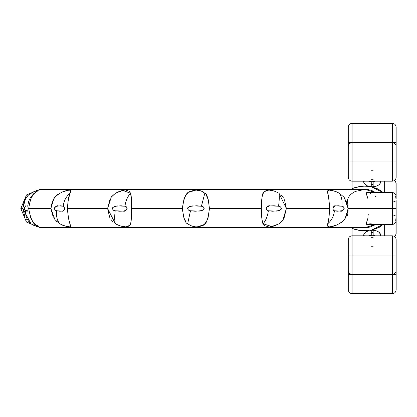 <?xml version="1.0" encoding="UTF-8"?>
<svg xmlns="http://www.w3.org/2000/svg" width="417" height="417" viewBox="0 0 417 417"><rect width="100%" height="100%" fill="white"/><g stroke="black" fill="none" stroke-linecap="round" stroke-linejoin="round"><path stroke-width="0.63" d="M25.056 217.288L22.779 208.5L20.85 208.5L26.459 222.042L39.996 227.646L26.459 222.042L20.85 208.5L26.459 194.958L39.996 189.354L26.459 194.958L20.85 208.5L22.779 208.5L25.494 198.956M27.454 196.324L27.866 195.881M28.58 195.166L30.717 193.42M32.724 192.174L33.125 191.966M34.163 191.476L35.481 190.955M36.149 190.731L37.671 190.34M38.301 190.303L34.689 193.243L32.349 196.068L30.384 199.722L28.653 208.5L50.884 208.5L53.741 198.956L54.736 197.575M55.732 196.433L59.772 193.191M61.242 192.388L65.907 190.731L68.273 190.334M69.738 190.303L70.754 191.184L68.211 199.722L67.345 208.5L107.602 208.5L110.067 198.956M110.63 198.033L111.047 197.423M111.725 196.537L115.624 193.087M116.828 192.388L121.483 190.731L124.25 190.329M126.278 190.303L129.234 191.184L130.573 193.243L131.433 199.722L131.584 208.5L182.375 208.5L183.991 198.956M184.33 198.122L185.977 195.166L187.984 192.982M188.76 192.388L192.529 190.731L195.182 190.329M197.403 190.303L201.745 191.184L204.841 193.269M206.295 195.13L208.276 199.722L209.423 208.5L261.303 208.5L261.767 198.956M261.845 198.33L262.449 195.166L263.648 192.388L265.837 190.731L267.876 190.324M270.404 190.334L274.803 191.184L279.062 193.264M281.465 195.333L283.216 197.533M284.451 199.722L286.375 208.5L329.691 208.5L328.919 198.956L327.564 192.388L327.767 190.731L328.81 190.324M330.228 190.303L334.815 191.184L337.822 192.373M345.782 199.722L348.127 208.5L344.166 197.377L339.438 193.259M343.869 197.017L344.228 197.45M329.003 226.697L327.533 225.816L327.731 223.757C331.593 220.478 333.819 216.152 334.408 210.788C331.697 210.142 333.678 204.742 335.581 205.904L341.877 206.212L343.634 207.145L344.223 208.109L344.072 209.282L342.201 210.684L337.275 211.226L334.408 210.788L333.251 209.84L332.896 208.26L333.61 206.717L335.325 205.946L338.38 205.774L341.877 206.212C342.456 200.848 341.638 196.527 339.412 193.243C341.638 196.527 342.456 200.848 341.877 206.212C346.152 206.837 342.758 212.258 340.314 211.096L334.408 210.788C333.819 216.152 331.593 220.478 327.731 223.757C326.912 226.384 328.017 227.338 331.051 226.624L337.212 224.914C340.017 222.49 346.12 222.939 348.127 208.5L369.285 208.401M367.836 198.383L366.22 193.29L366.793 192.602M368.529 192.8L369.238 193.008M374.81 192.107L371.422 190.433L368.19 189.599L365.026 189.354L355.44 191.403C350.207 194.014 347.559 197.272 347.497 201.176L348.174 208.333M370.901 193.655L370.166 193.347M366.522 192.685L366.23 193.441M348.065 205.56L348.033 205.122M347.986 204.601L347.945 204.205M370.489 190.126L371.354 190.407M371.406 190.428L372.266 190.762M30.889 193.243L30.504 193.571L30.889 193.243M27.975 209.282L27.798 211.054L26.985 211.226L25.546 210.788L24.671 209.84L24.452 207.697L25.401 206.311L27.334 205.774L27.929 206.212L27.981 206.968L27.981 210.043L25.546 210.788C25.364 216.152 27.173 220.478 30.973 223.757C36.081 226.384 38.526 227.338 38.307 226.624C38.703 223.887 32.755 230.366 28.653 208.5C30.399 198.633 32.411 193.551 34.689 193.243C30.373 196.527 28.116 200.848 27.929 206.212L27.981 206.957M53.272 217.288L50.884 208.5L54.903 219.623L59.688 223.757C57.119 220.478 56.092 216.152 56.613 210.788C52.631 210.142 55.826 204.742 58.041 205.904L63.28 206.212C65.542 206.837 63.926 212.258 62.269 211.096L56.613 210.788C56.092 216.152 57.119 220.478 59.688 223.757C65.391 226.384 68.883 227.338 70.165 226.624C72 223.887 69.514 230.366 67.345 208.5C68.273 198.633 69.196 193.551 70.113 193.243C66.084 196.527 63.806 200.848 63.28 206.212L64.244 207.145L64.458 209.282L63.957 210.272L62.493 211.054L59.798 211.226L56.613 210.788L54.971 209.84L54.429 208.865L54.585 207.697L56.326 206.311L60.783 205.774L63.28 206.212C63.806 200.848 66.084 196.527 70.113 193.243C71.469 190.611 70.718 189.657 67.877 190.376L61.872 192.091C59.115 194.504 52.928 194.061 50.884 208.5L28.653 208.5L30.717 218.044L33 221.839L35.627 224.617L37.853 226.269L37.911 226.697L34.866 225.816M124.688 226.697L119.757 225.816L115.384 223.757C114.519 220.478 114.461 216.152 115.222 210.788C113.116 210.601 112.366 209.438 112.965 207.301L117.12 205.904L124.933 206.212C128.978 206.837 125.944 212.258 123.281 211.096L115.222 210.788C114.461 216.152 114.519 220.478 115.384 223.757C120.607 226.384 124.501 227.338 127.049 226.624C129.984 223.887 131.423 230.366 131.584 208.5C131.522 198.633 131.188 193.551 130.573 193.243C127.576 196.527 125.699 200.848 124.933 206.212L126.632 207.145L127.19 208.714L126.116 210.272L123.64 211.054L119.564 211.226L115.222 210.788L113.122 209.84L112.449 208.865L112.642 207.697L114.852 206.311L120.998 205.774L124.933 206.212C125.699 200.848 127.576 196.527 130.573 193.243L122.89 190.48L115.712 193.029L111.266 197.126L107.602 208.5L67.345 208.5L68.378 218.044L70.681 226.269L69.879 226.681M195.088 226.666L191.064 225.816L187.686 223.757L190.475 210.788C188.302 210.601 187.525 209.438 188.145 207.301L192.487 205.904L201.427 206.212C203.548 206.389 204.314 207.551 203.715 209.694L199.435 211.096L190.475 210.788L187.686 223.757C191.466 226.384 195.031 227.338 198.377 226.624C201.859 223.887 206.952 230.366 209.423 208.5C208.38 198.633 206.848 193.551 204.815 193.243L201.427 206.212L203.538 207.145L204.215 208.109L204.043 209.282L201.823 210.684L195.166 211.226L190.475 210.788L188.302 209.84L187.624 208.865L187.817 207.697L190.089 206.311L196.782 205.774L201.427 206.212L204.815 193.243C201.437 190.611 198.039 189.657 194.614 190.376C191.075 193.118 185.31 186.649 182.375 208.5L131.584 208.5L131.021 221.839L130.208 224.617L128.436 226.269L126.565 226.676M268.214 226.697L264.899 225.816L263.148 223.757C265.827 220.478 267.568 216.152 268.366 210.788C264.013 210.142 267.318 204.742 270.122 205.904L278.525 206.212C280.667 206.389 281.439 207.551 280.839 209.694L276.56 211.096L268.366 210.788C267.568 216.152 265.827 220.478 263.148 223.757L271.691 226.525L278.697 223.981L282.924 219.889L286.375 208.5L279.03 193.243C279.484 196.527 279.317 200.848 278.525 206.212L280.651 207.145L281.407 208.411L281.178 209.282L278.916 210.684L272.536 211.226L268.366 210.788L266.531 209.84L265.968 208.865L266.129 207.697L267.115 206.717L269.752 205.946L274.032 205.774L278.525 206.212C279.317 200.848 279.484 196.527 279.03 193.243C274.021 190.611 270.143 189.657 267.386 190.376C264.269 193.118 261.996 186.649 261.303 208.5L209.423 208.5L208.041 218.044L206.316 221.839L204.544 224.023M395.973 208.729L392.319 208.5L392.319 224.424L392.319 208.5L348.127 208.5L345.312 218.044L344.489 219.212M396.15 196.991L396.15 196.47C395.624 194.734 395.624 196.178 396.15 200.796L393.658 201.828L396.15 200.796L396.15 216.204L396.15 200.796L395.681 196.23L395.905 195.641L396.15 196.47L396.15 198.476L396.15 183.167L396.15 194.426M395.029 223.303L395.029 236.543L395.029 223.303M396.15 222.574L396.15 233.833L396.15 216.204L395.905 221.359L396.15 216.204L393.658 215.172L396.15 216.204C395.624 220.822 395.624 222.266 396.15 220.53L396.15 220.009M384.662 224.424L384.662 235.813L384.662 224.424M368.399 230.7L368.529 230.664C365.412 231.737 363.77 233.405 363.598 235.657L364.885 235.813L363.598 235.657L364.02 233.994L365.24 232.441L368.529 230.664L360.137 230.507L352.11 228.459L352.11 235.813L392.319 235.813C394.633 236.058 395.91 237.336 396.15 239.645L396.15 255.084C396.15 274.991 396.15 274.991 396.15 255.084L392.319 255.084L392.319 274.355L392.319 255.084L352.11 255.084L352.11 274.355L352.11 255.084L352.11 274.355L352.11 255.084L348.278 255.084L348.278 274.381C348.278 294.287 348.278 294.287 348.278 274.381L348.278 289.82C348.523 292.129 349.795 293.406 352.11 293.646L392.319 293.646C394.633 293.406 395.91 292.129 396.15 289.82L396.15 274.381C396.15 294.287 396.15 294.287 396.15 274.381L392.319 274.381L392.319 293.646L392.319 274.381L352.11 274.381L352.11 293.646L352.11 274.381L348.278 274.381L352.11 274.381L352.11 293.646L352.11 274.381L392.319 274.381L392.319 293.646L392.319 274.355C394.633 274.11 395.91 272.833 396.15 270.524L396.15 274.381L392.319 274.381M348.278 146.476C348.523 144.167 349.795 142.89 352.11 142.645L348.278 142.619L348.278 161.916C348.278 181.822 348.278 181.822 348.278 161.916L348.278 177.355C348.523 179.664 349.795 180.942 352.11 181.186L392.319 181.186C394.633 180.942 395.91 179.664 396.15 177.355L396.15 161.916C396.15 181.822 396.15 181.822 396.15 161.916L392.319 161.916L392.319 181.186L392.319 161.916L352.11 161.916L352.11 181.186L352.11 161.916L348.278 161.916C348.278 142.009 348.278 142.009 348.278 161.916L352.11 161.916L352.11 181.186L352.11 142.645L352.11 161.916L392.319 161.916L392.319 181.186L392.319 142.645L392.319 161.916L392.319 142.645L392.319 161.916L396.15 161.916C396.15 142.009 396.15 142.009 396.15 161.916L396.15 142.619L352.11 142.645L392.319 142.645C394.633 142.89 395.91 144.167 396.15 146.476M369.134 181.228L371.255 181.838L371.255 186.717L373.173 186.717C377.833 186.274 380.382 184.481 380.83 181.343L379.548 181.186L380.83 181.343L380.195 183.376L378.464 185.138L375.998 186.305L373.173 186.717L373.173 181.838L371.255 181.838L373.173 181.838L373.173 181.186L373.173 186.717L371.255 186.717L371.255 184.543L373.173 184.543L371.255 184.543L371.219 181.838M380.83 235.657C380.377 232.514 377.823 230.721 373.173 230.283L371.255 230.283L373.173 230.283L373.173 232.457L371.255 232.457L371.255 230.283L369.785 230.439L371.062 230.283L383.296 224.424L378.5 227.724L371.062 230.283L371.255 235.813L371.255 235.162L373.173 235.162L373.173 232.457L373.173 235.162L371.255 235.162L371.255 232.457L373.173 232.457L373.173 230.283L375.993 230.69L378.459 231.857L380.195 233.619L380.83 235.657L379.548 235.813L380.83 235.756M352.11 235.813C349.795 236.058 348.523 237.336 348.278 239.645L348.278 255.084L352.11 255.084L352.11 235.813L352.11 255.084L392.319 255.084L392.319 274.355L392.319 235.813L392.319 255.084L392.319 235.813L392.319 255.084L396.15 255.084L396.15 270.524M366.84 221.568L366.22 223.726L367.122 224.424M368.013 217.997L366.22 223.715L366.736 224.388M368.816 214.333L368.68 215.109M366.652 224.367L366.22 223.715M369.895 223.762L368.268 224.268M375.29 224.575L374.419 225.138M365.047 227.646L368.195 227.401L371.406 226.572L375.498 224.424L365.026 227.646L39.996 227.646M347.945 212.779L347.997 212.305M348.08 211.278L348.143 210.064M370.807 223.387L371.453 223.09M396.15 203.929L396.15 206.008L396.15 203.929M361.643 186.316L360.538 186.441M363.77 182.396L364.02 183.006M363.598 181.244L364.885 181.186L363.598 181.343L363.796 182.479L364.797 184.116L366.517 185.487L368.529 186.336C365.412 185.268 363.77 183.6 363.598 181.343M378.5 189.276L383.301 192.576L371.062 186.717L369.785 186.561L371.255 186.717L378.5 189.276L376.676 188.416M384.662 192.576L384.662 181.186L384.662 192.576M351.437 189.354L352.11 188.541L352.636 189.354L352.11 188.541L360.137 186.493L364.328 186.159L368.831 186.394M375.295 235.772L373.173 235.162L373.173 235.813L373.21 235.162M367.747 224.372L366.47 224.283L366.246 223.465L368.096 217.695M343.316 220.598L339.308 223.82M337.843 224.617L333.11 226.269L330.598 226.671M339.412 193.243C333.704 190.611 330.061 189.657 328.487 190.376C326.37 193.118 328.017 186.649 329.691 208.5C328.971 218.357 328.315 223.444 327.731 223.757L329.034 217.288L329.691 208.5L286.375 208.5L284.06 218.044L283.206 219.478M282.486 220.478L278.796 223.913M277.628 224.617L273.109 226.269L270.294 226.671M261.756 217.976L261.303 208.5C261.584 218.357 262.199 223.444 263.148 223.757L263.137 223.736M262.554 222.204L261.886 218.972M203.84 224.617L200.368 226.269L197.788 226.676M185.961 221.808L184.585 219.441M183.725 217.288L182.375 208.5C183.616 218.357 185.383 223.444 187.686 223.757M112.835 221.682L111.016 219.535M109.661 217.288L107.602 208.5L115.384 223.757M68.643 226.697L64.249 225.816M63.353 225.514L61.455 224.716M56.775 221.589L56.071 220.916M55.258 220.046L54.882 219.603M33.86 225.388L32.922 224.93M31.03 223.799L30.952 223.747C27.173 220.478 25.364 216.152 25.546 210.788C23.383 210.142 25.202 204.742 26.24 205.904L27.929 206.212C28.116 200.848 30.373 196.527 34.689 193.243C38.26 190.611 39.193 189.657 37.488 190.376L32.886 192.091C30.577 194.504 24.754 194.061 22.779 208.5L30.973 223.757M26.85 219.962L26.625 219.676M374.914 196.037L376.197 197.095M366.548 194.614L367.247 196.558L366.548 194.614M378.5 227.724L379.897 226.937M367.638 197.726L368.018 199.018M367.122 192.576L366.22 193.274M369.285 208.5L392.319 208.5L392.319 192.576L392.319 208.5L395.973 208.271M392.319 274.355L352.11 274.355C349.795 274.11 348.523 272.833 348.278 270.524M352.11 142.619L352.11 123.354L352.11 142.619L392.319 142.619L392.319 123.354L392.319 142.619L392.319 123.354L392.319 142.619L396.15 142.619C396.15 122.713 396.15 122.713 396.15 142.619L396.15 127.18C395.91 124.871 394.633 123.594 392.319 123.354L352.11 123.354C349.795 123.594 348.523 124.871 348.278 127.18L348.278 142.619C348.278 122.713 348.278 122.713 348.278 142.619L352.11 142.619L352.11 123.354L352.11 142.619M369.78 235.449L371.255 235.162L369.108 235.787M374.648 181.551L373.173 181.838L375.326 181.213M373.173 237.711L371.255 237.711M371.255 246.749L373.173 246.749M375.368 235.813L373.173 235.162L374.633 235.438M373.173 170.251L371.255 170.251M371.255 179.289L373.173 179.289M369.785 186.561L368.529 186.336L369.785 186.561M369.061 181.186L371.255 181.838L369.801 181.562M374.617 181.567L373.173 181.838M369.811 235.433L371.255 235.162M380.83 235.641L379.548 232.79M378.558 231.93L377.427 231.253M352.11 161.916L352.11 142.645L352.11 161.916M348.278 255.084C348.278 235.178 348.278 235.178 348.278 255.084M352.11 255.084L352.11 235.813L352.11 255.084M395.029 193.697L395.029 180.457L395.029 193.697M368.529 186.336C362.722 185.826 357.249 186.561 352.11 188.541L352.11 181.186M375.498 192.576L365.047 189.354M368.831 230.606L368.529 230.664C362.727 231.174 357.254 230.439 352.11 228.459L352.636 227.646L352.11 228.459L351.437 227.646M373.423 225.696L373.152 225.832M369.405 227.161L366.934 227.557M365.829 227.63L365.256 227.646M347.507 215.782L347.924 213.004M365.678 186.154L364.969 186.149M363.025 186.206L360.476 186.451M359.381 186.607L355.091 187.561M369.978 189.98L371.5 190.46M372.433 190.835L372.96 191.075M347.491 201.145L347.486 200.327M347.507 200.155L347.679 199.326M347.835 198.81L348.278 197.741M395.988 197.35L396.15 196.47L395.988 197.35M396.077 198.909L396.15 198.476L396.077 198.909M396.15 220.53L396.15 213.071M27.981 210.012L27.981 210.272M27.97 208.411L27.97 208.714M38.202 190.303L34.22 193.592M365.026 189.354L39.996 189.354M394.821 236.747L396.15 233.833M367.236 224.424L392.319 224.424C394.633 224.184 395.91 222.907 396.15 220.598M367.236 192.576L392.319 192.576C394.633 192.816 395.91 194.093 396.15 196.402M394.821 180.253L396.15 183.167M396.15 200.796L395.816 197.549M396.15 216.204L395.816 219.451"/></g></svg>
